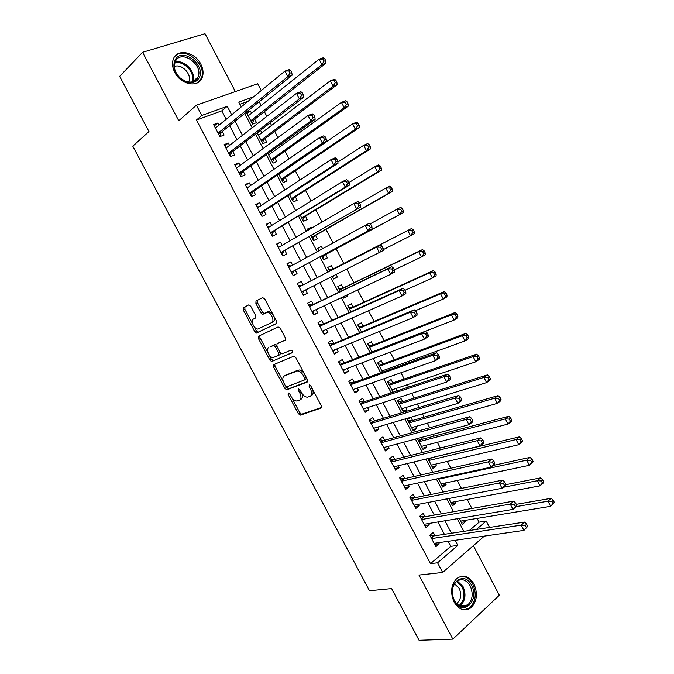 <?xml version="1.0" encoding="UTF-8"?>
<svg xmlns="http://www.w3.org/2000/svg" width="674" height="674" viewBox="0 0 674 674"><rect width="100%" height="100%" fill="white"/><g stroke="black" fill="none" stroke-linecap="round" stroke-linejoin="round"><path stroke-width="1.01" d="M288.211 392.883L288.11 394.442L298.338 413.71L300.419 415.133L321.102 408.065L321.296 405.79L310.781 385.924L309.273 384.921L309.155 386.539L310.512 389.109C312.197 392.816 312.011 395.259 309.947 396.43L307.243 397.205C305.027 396.952 303.081 395.377 301.413 392.487L300.073 389.951L298.59 388.957L298.481 390.549L299.829 393.077C301.497 396.733 301.329 399.134 299.323 400.28L296.712 401.03C294.546 400.777 292.642 399.227 290.983 396.363L289.66 393.86L288.211 392.883M174.793 72.438C180.876 84.907 198.51 88.075 202.133 77.67C203.7 73.525 203.253 69.009 200.793 64.106C194.837 51.696 176.9 48.242 173.319 59.152C171.887 63.23 172.384 67.653 174.793 72.438M454.091 602.067C458.96 609.827 464.555 611.748 470.865 607.838C477.007 601.612 478.043 593.659 473.957 583.987C469.011 576.076 463.316 574.223 456.871 578.435C450.99 584.67 450.064 592.547 454.091 602.067M250.72 306.223L248.681 304.918L243.39 307.706L243.322 310.082L254.806 331.709L256.457 333.091L276.416 323.63L276.534 321.203L264.73 298.902L262.624 297.588L255.985 301.076L255.901 303.511L260.905 312.947L262.557 314.337L267.426 312.399C271.319 312.45 274.95 321.363 271.605 322.644L257.704 329.064C253.946 329.064 250.29 320.327 253.5 319.021L255.606 317.968L255.69 315.584L250.72 306.223M226.22 119.256L221.805 110.848L196.454 120.031L201.787 115.465L196.387 105.228L257.695 83.728L261.251 90.527M484.328 536.108L442.658 572.462L418.967 575.065L452.835 639.137L419.068 640.3L391.611 588.587L369.47 590.736L132.795 146.191L148.962 131.548L119.669 76.373L142.585 52.294L178.77 120.739L196.387 105.228M442.658 572.462L437.569 562.807L457.831 545.392L455.161 540.304M196.454 120.031L430.501 563.666L437.569 562.807M273.627 364.659L273.509 366.942L284.908 388.409L286.669 389.85L307.319 382.015L307.487 379.698L295.768 357.557L293.999 356.099L273.627 364.659M269.886 360.11L258.445 338.567L258.538 336.233L278.16 326.924L280.283 328.28L285.313 337.8L285.178 340.193L277.022 343.883L276.896 346.234L280.19 352.451L282.288 353.816L291.109 350.059C292.465 350.792 292.845 351.676 292.238 352.729L271.588 361.525L269.886 360.11L271.395 359.234L268.951 354.634M235.336 91.571L204.997 33.7L142.585 52.294M452.835 639.137L499.341 595.226L473.367 545.67M251.545 113.173L250.383 110.957L247.038 113.645M250.383 110.957L246.398 112.432L252.556 124.168L256.516 122.651L254.73 119.247M261.841 132.82L260.594 130.444L257.207 133.039M257.114 132.871L262.784 143.688L266.71 142.121L264.924 138.718M267.94 153.52L272.995 163.167L276.879 161.533L275.102 158.137M272.102 152.408L271.378 151.027M278.733 174.111L283.181 182.595L287.031 180.902L285.254 177.515M289.5 194.66L293.333 201.973L297.15 200.22L295.381 196.842M300.242 215.149L303.469 221.308L307.251 219.497L305.482 216.127M311.742 228.073L311.278 227.189L307.664 229.312M310.958 235.588L313.579 240.593L317.319 238.722L315.558 235.361M322.576 248.748L321.346 246.398L317.681 248.42M321.641 255.968L323.663 259.827L327.37 257.906L325.609 254.553M336.073 274.512L337.396 277.039L333.664 278.91M333.133 268.909L331.381 265.564L327.69 267.511L329.637 271.226M346.84 295.069L347.396 296.13L343.622 297.908M343.15 288.017L341.398 284.681L337.741 286.686L340.277 291.513M353.134 307.083L351.39 303.747L347.767 305.811L350.884 311.759M363.101 326.098L361.357 322.779L357.768 324.893L361.466 331.945M373.034 345.071L371.298 341.752L367.751 343.934L372.023 352.089M386.497 370.759L385.865 369.554M382.95 363.994L381.214 360.691L377.701 362.924L382.554 372.174M395.823 388.569L397.037 390.886L393.052 392.209L387.634 381.863L391.114 379.572L392.841 382.874M405.765 407.543L406.894 409.699L402.867 410.929M402.707 401.712L400.988 398.418L397.542 400.769L403.473 412.084L406.894 409.699M415.681 426.465L416.726 428.47L412.665 429.616M412.555 420.5L410.862 417.273M425.572 445.346L426.541 447.199L422.43 448.252M422.371 439.246L421.435 437.46M435.438 464.184L436.331 465.877L432.177 466.838M445.278 482.972L446.087 484.522L441.9 485.39M455.102 501.717L455.835 503.107L451.597 503.891M435.008 535.754L433.256 532.426L429.86 535.24L435.876 546.665L439.254 543.817L438.656 542.688M424.999 516.739L423.247 513.411L419.809 516.166L425.842 527.616L429.262 524.827L428.571 523.529M414.973 497.682L413.213 494.345L409.741 497.041L415.782 508.525L419.236 505.786L418.47 504.321M404.914 478.582L403.153 475.229L399.64 477.874L405.706 489.383L409.194 486.704L408.334 485.078M394.838 459.424L393.068 456.071L389.521 458.657L395.596 470.191L399.126 467.571L398.182 465.776M384.736 440.232L382.958 436.862L379.378 439.389L385.469 450.957L389.033 448.395L387.997 446.432M374.601 420.98L372.832 417.61L369.209 420.079L375.317 431.672L378.914 429.169L377.785 427.038M364.449 401.687L362.671 398.309L359.015 400.718L365.131 412.336L368.771 409.893L367.557 407.593M354.271 382.352L352.485 378.965L348.795 381.316L354.928 392.959L358.602 390.575L357.296 388.106M344.069 362.966L342.274 359.562L338.542 361.854L344.692 373.531L348.407 371.206L347.017 368.568M333.841 343.529L332.046 340.117L328.272 342.35L334.439 354.061L338.188 351.794L336.705 348.98M323.579 324.042L321.784 320.63L317.976 322.804L324.16 334.54L327.943 332.333L326.368 329.342M313.3 304.513L311.498 301.093L307.656 303.199L313.848 314.969L317.673 312.82L316.013 309.661M302.997 284.933L301.194 281.505L297.31 283.552L303.519 295.347L307.378 293.257L305.625 289.921M292.609 265.185L290.856 261.866L286.93 263.854L293.165 275.674L297.057 273.652L295.254 270.215M282.162 245.344L280.494 242.177L276.534 244.106L282.777 255.96L286.711 253.997L284.9 250.551M271.689 225.453L270.106 222.445L266.112 224.307L272.363 236.195L276.34 234.291L274.529 230.837M261.192 205.503L259.692 202.663L255.657 204.466L261.933 216.379L265.944 214.534L264.124 211.072M250.669 185.51L249.254 182.823L245.176 184.566L251.469 196.513L255.522 194.735L253.694 191.264M240.121 165.467L238.79 162.948L234.678 164.625L240.98 176.596L245.075 174.878L243.247 171.398M229.539 145.373L228.301 143.014L224.147 144.632L230.466 156.629L234.603 154.978L232.766 151.49M430.501 563.666L450.738 546.37L448.092 541.323M444.402 534.322L437.906 521.962M434.3 515.105L427.704 502.551M424.173 495.837L417.476 483.089M414.03 476.526L407.222 463.586M403.852 457.166L396.944 444.031M393.65 437.763L386.64 424.426M383.422 418.31L376.303 404.771M373.169 398.806L365.948 385.065M362.89 379.251L355.56 365.316M352.586 359.646L345.155 345.509M342.257 339.999L334.717 325.66M331.903 320.302L324.253 305.76M321.523 300.553L313.772 285.801M311.118 280.755L303.292 265.876M300.621 260.796L292.836 245.993M290.073 240.728L282.364 226.06M279.499 220.609L271.858 206.076M268.892 200.439L261.327 186.041M258.268 180.219L250.77 165.956M247.611 159.949L240.18 145.82M236.928 139.628L229.573 125.634M218.94 125.221L217.786 123.03L213.591 124.58L219.926 136.62L224.097 135.027L222.26 131.531M469.289 530.522L479.088 522.156L477.125 518.407M471.926 508.474L467.208 499.451M461.42 488.38L457.275 480.452M450.881 468.228L447.309 461.412M440.316 448.033L437.325 442.312M434.09 436.129L433.138 434.317M429.717 427.779L427.316 423.179M424.148 417.13L422.438 413.853M419.102 407.467L417.282 403.996M414.19 398.081L411.704 393.338M408.452 387.112L407.222 384.761M404.198 378.982L400.946 372.773M397.77 366.698L397.138 365.485M394.189 359.849L390.162 352.148M384.155 340.656L379.352 331.473M374.095 321.422L368.51 310.739M364.011 302.137L357.633 289.955M353.901 282.81L346.731 269.12M343.765 263.441L336.149 248.874M333.066 242.994L325.972 229.413M322.105 222.024L315.769 209.909M311.11 201.012L305.541 190.354M300.09 179.933L295.288 170.749M289.036 158.803L285.009 151.102M281.968 145.289L281.235 143.891M277.958 137.614L274.706 131.405M271.571 125.423L270.223 122.845M266.845 116.375L264.377 111.657M261.158 105.498L259.187 101.74M248.057 101.344L239.893 104.302M459.205 518.39L462.33 524.372L465.549 521.659L464.9 520.412M455.835 503.107L452.583 505.77L448.774 498.507M446.087 484.522L442.81 487.117L438.327 478.574M436.331 465.877L433.011 468.43L427.855 458.59M426.541 447.199L423.188 449.693L417.349 438.555M416.726 428.47L413.339 430.913L407.425 419.616L410.668 417.332M347.396 296.13L343.765 298.169L343.074 296.855M337.396 277.039L333.723 279.019L332.349 276.399M321.346 246.398L317.614 248.293L318.912 250.762M311.278 227.189L307.521 229.025L308.128 230.188M260.594 130.444L259.962 130.697M479.088 522.156L486.198 521.019L489.551 527.439M231.679 114.774L227.231 106.298L201.787 115.465M451.454 533.244L444.907 520.791M441.276 513.874L434.637 501.22M431.082 494.455L424.334 481.607M420.854 474.993L414.005 461.943M410.609 455.472L403.65 442.228M400.331 435.909L393.271 422.463M390.035 416.296L382.866 402.648M379.706 396.632L372.436 382.79M369.352 376.926L361.98 362.873M358.981 357.161L351.491 342.906M348.576 337.354L340.977 322.897M338.146 317.496L330.445 302.828M327.69 297.579L319.88 282.709M317.201 277.621L309.324 262.616M306.636 257.493L298.793 242.573M296.004 237.265L288.236 222.471M285.355 216.977L277.654 202.318M274.672 196.639L267.047 182.115M263.964 176.251L256.406 161.87M253.23 155.812L245.749 141.565M242.472 135.322L235.058 121.202M476.4 529.444L486.198 521.019M253.584 96.812L238.764 102.145L241.267 106.913M244.687 113.434L252.194 127.757M255.513 134.092L263.096 148.55M266.314 154.691L273.973 169.292M277.09 175.24L284.816 189.975M287.84 195.738L295.633 210.608M298.557 216.177L306.426 231.182M309.248 236.566L317.184 251.705M319.906 256.904L327.893 272.119M330.597 277.284L338.508 292.373M341.297 297.689L349.09 312.567M351.963 318.044L359.655 332.712M362.612 338.348L370.195 352.805M373.228 358.593L380.7 372.84M383.818 378.788L391.181 392.832M394.383 398.932L401.637 412.774M404.914 419.026L412.067 432.666M415.42 439.069L422.463 452.498M425.909 459.061L432.843 472.289M436.364 479.003L443.189 492.028M446.786 498.895L453.518 511.718M457.191 518.727L463.813 531.356M450.738 546.37L457.831 545.392M221.805 110.848L227.231 106.298M465.549 521.659L461.277 522.358M439.254 543.817L434.713 544.466M429.262 524.827L424.763 525.577M419.236 505.786L414.788 506.637M409.194 486.704L404.788 487.647M399.126 467.571L394.77 468.615M389.033 448.395L384.719 449.541M378.914 429.169L374.651 430.416M368.771 409.893L364.558 411.241M358.602 390.575L354.431 392.024M348.407 371.206L344.288 372.756M338.188 351.794L334.119 353.446M327.943 332.333L323.924 334.085M317.673 312.82L313.696 314.682M307.378 293.257L303.452 295.22M290.856 261.866L287.006 263.997M280.494 242.177L276.694 244.418M270.106 222.445L266.365 224.787M259.692 202.663L256.002 205.107M249.254 182.823L245.606 185.384M238.79 162.948L235.192 165.61M228.301 143.014L224.754 145.786M217.786 123.03L214.29 125.912M300.099 399.792L300.815 399.353C302.618 398.418 302.929 396.329 301.767 393.102M310.765 395.916L311.439 395.495C313.343 394.492 313.654 392.31 312.382 388.94M291.808 397.702L299.812 412.774L301.623 414.24L321.616 407.441M285.81 386.396L288.464 388.89L307.782 381.492M274.748 364.179L275.017 366.058L283.35 381.754M285.38 385.806L286.829 386.783L304.656 379.892L304.774 378.266L303.342 375.553C301.699 372.705 299.787 371.147 297.605 370.868L284.394 375.923C282.448 377.137 282.313 379.555 283.981 383.169L285.38 385.806M304.808 379.799L306.164 378.973L306.434 377.71M304.421 373.893C302.803 371.475 301.042 370.161 299.121 369.959L296.501 371.045M285.321 375.367L298.018 370.136M268.058 352.949L259.97 337.716L258.445 338.567M259.776 335.644L259.97 337.716M285.54 339.856L278.438 343.074M292.55 352.367L271.925 361.466M268.741 347.616C265.413 348.82 269.204 357.65 273.021 357.599L278.522 355.451L278.648 353.125L275.354 346.925L273.652 345.501L269.979 346.916M278.657 355.375L280.039 354.575L280.401 352.788M276.669 345.703L275.177 344.641L273.282 345.568M270.266 346.756L274.807 344.7M271.395 359.234L273.442 360.59M253.5 319.021L255.808 317.808M271.774 322.551L273.147 321.801C274.647 320.807 274.866 318.878 273.796 316.03M273.063 314.64L268.977 311.565L266.281 312.601M262.683 297.563L257.552 300.259L257.46 302.693L262.456 312.113L264.107 313.503L267.839 311.767M254.056 326.57L256.339 330.867L257.99 332.248L276.702 323.377M248.731 304.901L244.94 306.889L244.873 309.273L252.716 324.042M460.628 521.12L550.65 506.326L547.996 501.203L551.239 498.305L516.292 504.329M551.972 501.498L553.034 503.545L554.331 502.374L553.27 500.335L551.972 501.498L547.996 501.203L516.183 506.612M554.331 502.374L550.65 506.326L553.034 503.545M551.239 498.305L553.27 500.335M527.734 526.343L526.647 524.237L525.273 525.476L526.369 527.574L527.734 526.343L523.951 530.396L434.123 543.337M526.369 527.574L523.951 530.396L521.221 525.147L524.65 522.08L433.896 535.923L430.248 534.92M431.613 538.577L521.221 525.147L525.273 525.476M526.647 524.237L524.65 522.08M471.53 585.285C480.259 600.509 462.44 617.216 454.343 600.913C445.556 585.217 463.779 569.151 471.53 585.285M454.293 600.382C458.202 606.592 462.684 608.125 467.748 604.974C472.651 599.995 473.468 593.642 470.208 585.917C466.256 579.606 461.707 578.115 456.559 581.46C451.824 586.447 451.075 592.758 454.293 600.382M454.503 583.81L459.171 588.284C461.707 594.291 461.05 599.245 457.216 603.129L456.568 603.575M464.192 609.869L469.711 607.822C475.81 601.638 476.83 593.743 472.786 584.147C469.643 578.604 465.599 576.026 460.654 576.43M198.687 78.555C195.738 82.641 191.349 83.652 185.527 81.605L180.068 78.125C173.9 71.714 172.359 65.454 175.434 59.337C183.126 46.557 207.129 66.642 198.687 78.555M175.813 60.534L174.97 62.185C173.361 67.636 175.072 72.876 180.093 77.914L185.148 81.133C190.531 83.028 194.601 82.093 197.33 78.31L198.021 76.979C203.59 65.327 182.368 49.421 175.813 60.534M198.35 82.295L201.231 78.344C207.794 64.822 184.145 45.209 174.684 56.633M174.33 66.574C181.475 63.129 192.284 74.46 188.813 81.672L188.644 82.043M450.872 502.509L540.043 485.844L537.38 480.714L540.666 477.874L505.719 484.69M541.348 480.975L542.41 483.031L543.724 481.893L542.663 479.837L541.348 480.975L537.38 480.714L503.234 487.294M543.724 481.893L543.311 482.988L540.043 485.844L542.41 483.031M540.666 477.874L542.663 479.837M441.091 483.848L529.402 465.304L526.739 460.165L530.067 457.393L493.157 465.439M530.699 460.409L531.769 462.465L533.092 461.353L532.03 459.297L530.699 460.409L526.739 460.165L438.648 479.18M533.092 461.353L532.721 462.524L529.402 465.304L531.769 462.465M530.067 457.393L532.03 459.297M431.293 465.153L518.736 444.714L516.065 439.558L519.435 436.862L429.995 458.076M520.025 439.785L521.095 441.849L522.434 440.762L521.373 438.698L520.025 439.785L516.065 439.558L428.841 460.468M522.434 440.762L522.097 442.001L518.736 444.714L521.095 441.849M519.435 436.862L521.373 438.698M421.469 446.407L508.044 424.072L505.374 418.899L508.777 416.271L421.301 439.532L417.476 438.791M509.317 419.102L510.386 421.174L511.751 420.113L510.681 418.048L509.317 419.102L505.374 418.899L419.009 441.714M511.751 420.113L511.448 421.418L508.044 424.072L510.386 421.174M508.777 416.271L510.681 418.048M516.798 505.315L515.711 503.208L514.321 504.413L515.416 506.519L516.798 505.315L516.469 506.359L513.007 509.376L424.081 524.279M515.416 506.519L513.007 509.376L510.269 504.11L513.74 501.111L423.904 516.933L420.096 515.939M421.57 519.511L510.269 504.11L514.321 504.413M515.711 503.208L513.74 501.111M505.837 484.227L504.742 482.121L503.335 483.292L504.43 485.406L505.837 484.227L505.542 485.347L502.037 488.296L414.021 505.18M504.43 485.406L502.037 488.296L499.291 483.014L502.804 480.09L413.878 497.901L409.91 496.915M411.502 500.394L499.291 483.014L503.335 483.292M504.742 482.121L502.804 480.09M494.842 463.089L493.739 460.974L492.315 462.12L493.419 464.234L494.842 463.089L494.59 464.285L491.043 467.158L403.987 486.013M493.419 464.234L491.043 467.158L488.288 461.867L491.843 459.011L403.836 478.818L399.682 477.841M401.409 481.228L488.288 461.867L492.315 462.12M493.739 460.974L491.843 459.011M483.814 441.891L482.71 439.768L481.278 440.889L482.382 443.012L483.814 441.891L483.603 443.155L480.006 445.961L393.827 466.829M482.382 443.012L480.006 445.961L477.243 440.653L480.848 437.873L393.768 459.693L389.589 458.775M391.299 462.019L477.243 440.653L481.278 440.889M482.71 439.768L480.848 437.873M411.62 427.619L497.328 403.372L494.64 398.191L498.094 395.621L411.485 420.812L407.694 420.129M411.763 427.897L412.109 427.476M498.583 398.368L499.661 400.44L501.035 399.412L499.965 397.34L498.583 398.368L494.64 398.191L409.152 422.91M501.035 399.412L500.765 400.786L497.328 403.372L499.661 400.44M498.094 395.621L499.965 397.34M472.76 420.635L471.657 418.503L470.199 419.599L471.311 421.73L472.76 420.635L472.584 421.975L468.952 424.713L383.691 447.587M471.311 421.73L468.952 424.713L466.181 419.388L469.82 416.675L383.674 440.518L379.529 439.667M381.155 442.767L466.181 419.388L470.199 419.599M384.298 447.418L383.877 447.94M471.657 418.503L469.82 416.675M401.746 408.781L486.577 382.621L483.89 377.423L487.378 374.921L401.653 402.041L397.887 401.426M401.965 409.211L402.488 408.554M487.824 377.583L488.903 379.664L490.293 378.653L489.214 376.572L487.824 377.583L483.89 377.423L399.269 404.071M490.293 378.653L490.057 380.102L486.577 382.621L488.903 379.664M487.378 374.921L489.214 376.572M461.682 399.32L460.569 397.188L459.095 398.25L460.207 400.381L461.682 399.32L461.538 400.744L457.857 403.397L373.531 428.293M460.207 400.381L457.857 403.397L455.076 398.064L458.767 395.419L373.556 421.301L369.445 420.525M370.986 423.466L455.076 398.064L459.095 398.25M374.407 428.032L373.809 428.807M460.569 397.188L458.767 395.419M391.847 389.901L475.802 361.812L473.106 356.605L476.636 354.17L391.796 383.236L388.064 382.68M392.15 390.482L392.841 389.572M477.032 356.731L478.11 358.821L479.526 357.843L478.447 355.762L477.032 356.731L473.106 356.605L389.37 385.174M479.526 357.843L479.324 359.368L475.802 361.812L478.11 358.821M476.636 354.17L478.447 355.762M450.561 377.946L449.448 375.806L447.957 376.842L449.078 378.982L450.561 377.946L450.459 379.445L446.736 382.032L363.345 408.95M449.078 378.982L446.736 382.032L443.955 376.682L447.688 374.112L363.421 402.033L359.335 401.325M360.801 404.114L443.955 376.682L447.957 376.842M364.482 408.587L363.707 409.632M449.448 375.806L447.688 374.112M381.931 370.978L464.993 340.951L462.288 335.728L465.86 333.36L381.922 364.381L378.207 363.884M382.31 371.703L383.161 370.531M466.214 335.837L467.293 337.927L468.725 336.975L467.638 334.885L466.214 335.837L462.288 335.728L379.445 366.243M468.725 336.975L468.556 338.567L464.993 340.951L467.293 337.927M465.86 333.36L467.638 334.885M439.423 356.521L438.302 354.372L436.794 355.375L437.915 357.523L439.423 356.521L439.355 358.088L435.589 360.607L353.142 389.564M437.915 357.523L435.589 360.607L432.792 355.24L436.575 352.746L353.252 382.714L349.199 382.082M350.581 384.711L432.792 355.24L436.794 355.375M354.532 389.075L353.58 390.414M438.302 354.372L436.575 352.746M371.981 352.005L454.166 320.032L451.454 314.792L455.068 312.5L372.014 345.476L368.333 345.046M455.363 314.884L456.45 316.982L457.89 316.055L456.812 313.958L455.363 314.884L451.454 314.792L369.495 347.262M457.89 316.055L457.764 317.724L454.166 320.032L456.45 316.982M455.068 312.5L456.812 313.958M428.243 335.029L427.122 332.88L425.597 333.849L426.718 336.006L428.243 335.029L428.217 336.68L424.409 339.123L342.906 370.127M426.718 336.006L424.409 339.123L421.604 333.74L425.429 331.313L343.058 363.353L339.039 362.797M340.336 365.266L421.604 333.74L425.597 333.849M344.54 369.504L343.437 371.147M427.122 332.88L425.429 331.313M415.285 310.756L443.298 299.062L440.577 293.805L444.233 291.581L362.09 326.528L358.433 326.165M444.486 293.872L445.573 295.979L447.039 295.077L445.952 292.979L444.486 293.872L440.577 293.805L359.52 328.23M447.039 295.077L446.946 296.821L443.298 299.062L445.573 295.979M444.233 291.581L445.952 292.979M417.038 313.486L415.917 311.329L414.367 312.273L415.496 314.429L417.038 313.486L417.054 315.205L413.196 317.58L332.644 350.649M415.496 314.429L413.196 317.58L410.39 312.188L414.257 309.829L332.838 343.942L328.853 343.454M330.075 345.77L410.39 312.188L414.367 312.273M334.523 349.873L333.268 351.828M415.917 311.329L414.257 309.829M404.973 290.283L432.405 278.033L429.683 272.768L433.382 270.611L352.14 307.538L348.517 307.234M433.584 272.802L434.671 274.916L436.154 274.048L435.059 271.942L433.584 272.802L429.683 272.768L349.52 309.155M436.154 274.048L436.095 275.86L432.405 278.033L434.671 274.916M433.382 270.611L435.059 271.942M405.807 291.876L404.678 289.719L403.111 290.629L404.24 292.794L405.807 291.876L405.849 293.679L401.948 295.979L322.357 331.119M404.24 292.794L401.948 295.979L399.134 290.57L403.052 288.287L322.593 324.489L318.65 324.076M319.779 326.224L399.134 290.57L403.111 290.629M324.48 330.176L323.065 332.467M404.678 289.719L403.052 288.287M394.357 269.878L421.486 256.946L418.756 251.663L422.497 249.582L342.165 288.497L338.567 288.261M422.649 251.68L423.744 253.795L425.235 252.961L424.14 250.846L422.649 251.68L418.756 251.663L339.502 290.039M425.235 252.961L425.218 254.839L421.486 256.946L423.744 253.795M422.497 249.582L424.14 250.846M394.534 270.215L393.405 268.041L391.821 268.926L392.959 271.1L394.534 270.215L394.627 272.094L390.676 274.318L312.045 311.54M392.959 271.1L390.676 274.318L387.853 268.892L391.813 266.685L312.332 304.985L308.414 304.64M309.467 306.636L387.853 268.892L391.821 268.926M314.396 310.419L312.846 313.056M393.405 268.041L391.813 266.685M383.236 248.487L382.107 246.313L380.507 247.173L381.636 249.346L383.236 248.487L383.363 250.45L301.708 291.909M381.636 249.346L379.378 252.598L376.547 247.156L380.549 245.024L302.036 285.431L298.152 285.161M302.036 285.431L376.547 247.156L380.507 247.173M304.294 290.595L302.592 293.594M382.107 246.313L380.549 245.024M291.353 272.245L372.082 228.739L291.345 272.229M370.296 227.534L368.038 230.82L365.198 225.36L369.251 223.305L370.776 224.526L369.158 225.352L370.296 227.534L371.913 226.708L370.776 224.526M288.75 267.3L365.198 225.36L369.158 225.352M294.302 270.729L292.322 274.082M287.874 265.632L291.261 265.927M372.082 228.739L371.913 226.708M383.312 249.616L410.542 235.807L407.795 230.508L411.578 228.494L332.164 269.415L328.6 269.246M329.375 270.729L331.659 269.516L329.367 270.712M332.745 277.157L333.554 275.792M411.688 230.5L412.783 232.623L414.291 231.814L413.196 229.691L411.688 230.5L407.795 230.508L332.164 269.415M414.291 231.814L414.316 233.768L410.542 235.807L412.783 232.623M411.578 228.494L413.196 229.691M319.813 250.265L318.608 250.18M322.762 258.117L324.649 255.075L403.381 212.647L399.556 214.61L396.809 209.302L370.043 223.945M321.902 256.465L399.556 214.61L401.788 211.392L403.322 210.608L402.218 208.485L400.693 209.269L401.788 211.392M400.693 209.269L396.809 209.302L400.642 207.356L402.218 208.485M403.322 210.608L403.381 212.647M312.761 239.026L314.606 235.908L392.411 191.458L388.553 193.354L385.798 188.029L359.672 203.177M311.809 237.214L388.553 193.354L390.768 190.11L392.319 189.352L391.215 187.22L389.665 187.979L390.768 190.11M389.665 187.979L385.798 188.029L389.665 186.159L391.215 187.22M392.319 189.352L392.411 191.458M280.991 252.565L360.759 206.977L280.957 252.506M358.913 205.663L356.672 208.982L353.825 203.514L357.919 201.526L359.411 202.672L357.776 203.472L358.913 205.663L360.548 204.862L359.411 202.672M278.354 247.569L353.825 203.514L357.776 203.472M283.965 251.09L282.027 254.528M277.562 246.061L280.578 246.263M360.759 206.977L360.548 204.862M302.727 219.884L304.538 216.699L381.417 170.219L377.516 172.038L374.752 166.705L348.947 182.544M301.699 217.921L377.516 172.038L379.723 168.761L381.29 168.037L380.178 165.905L378.62 166.63L379.723 168.761M378.62 166.63L374.752 166.705L378.662 164.903L380.178 165.905M381.29 168.037L381.417 170.219M270.594 232.833L349.41 185.156L345.273 187.077L270.544 232.732M347.506 183.732L345.273 187.077L342.426 181.592L346.562 179.688L348.02 180.767L346.36 181.533L347.506 183.732L349.157 182.957L348.02 180.767M267.932 227.778L342.426 181.592L346.36 181.533M273.593 231.401L271.698 234.931M267.224 226.43L269.886 226.565M349.41 185.156L349.157 182.957M292.668 200.7L294.445 197.44L370.397 148.929L366.445 150.673L363.674 145.323L337.868 162.063M291.564 198.586L366.445 150.673L368.644 147.362L370.228 146.662L369.116 144.522L367.532 145.222L368.644 147.362M367.532 145.222L363.674 145.323L367.633 143.596L369.116 144.522M370.228 146.662L370.397 148.929M260.181 213.043L263.205 211.67L338.028 163.268L333.849 165.122L260.105 212.908M336.065 161.735L333.849 165.122L330.985 159.62L335.172 157.792L336.596 158.794L334.919 159.527L336.065 161.735L337.733 160.993L336.596 158.794M257.485 207.937L330.985 159.62L334.919 159.527M263.205 211.67L261.352 215.276M256.87 206.758L259.178 206.834M338.028 163.268L337.733 160.993M280.14 173.454L279.693 173.454M282.591 181.475L284.335 178.138L359.343 127.571L355.35 129.248L352.569 123.881L278.851 174.339M281.395 179.191L355.35 129.248L357.532 125.903L359.132 125.238L358.02 123.089L356.42 123.755L357.532 125.903M356.42 123.755L352.569 123.881L356.571 122.221L358.02 123.089M359.132 125.238L359.343 127.571M249.734 193.211L252.792 191.879L326.612 141.321L322.391 143.099L249.633 193.034M324.59 139.678L322.391 143.099L319.518 137.589L323.756 135.828L325.138 136.763L323.444 137.471L324.59 139.678L326.283 138.97L325.138 136.763M247.013 188.054L319.518 137.589L323.444 137.471M252.792 191.879L250.972 195.578M246.482 187.035L248.445 187.06M326.612 141.321L326.283 138.97M269.71 154.135L268.277 154.169M272.49 162.198L274.192 158.786L348.256 106.163L344.22 107.764L341.44 102.389L268.656 154.894M271.209 159.763L344.22 107.764L346.394 104.394L348.011 103.754L346.899 101.597L345.282 102.237L346.394 104.394M345.282 102.237L341.44 102.389L345.484 100.797L346.899 101.597M348.011 103.754L348.256 106.163M239.262 173.336L242.354 172.047L315.162 119.323L310.899 121.017L239.144 173.108M313.081 117.562L310.899 121.017L308.018 115.49L312.298 113.813L313.646 114.673L311.936 115.347L313.081 117.562L314.8 116.888L313.646 114.673M236.515 168.121L308.018 115.49L311.936 115.347M242.354 172.047L240.576 175.821M236.069 167.27L237.695 167.253M315.162 119.323L314.8 116.888M259.263 134.775L258.142 134.825M262.354 142.871L264.031 139.383L337.143 84.697L333.066 86.221L330.277 80.829L258.437 135.398M260.998 140.276L333.066 86.221L335.231 82.818L336.865 82.203L335.745 80.046L334.11 80.653L335.231 82.818M334.11 80.653L330.277 80.829L334.363 79.321L335.745 80.046M336.865 82.203L337.143 84.697M228.764 153.402L231.881 152.164L303.688 97.258L299.374 98.876L228.621 153.133M301.548 95.388L299.374 98.876L296.484 93.332L300.815 91.731L302.129 92.523L300.393 93.164L301.548 95.388L303.283 94.739L302.129 92.523M225.992 148.128L296.484 93.332L300.393 93.164M231.881 152.164L230.146 156.023M225.63 147.446L226.919 147.412M303.688 97.258L303.283 94.739M248.79 115.38L247.973 115.431M252.202 123.502L253.845 119.938L326.005 63.171L321.877 64.628L319.08 59.219L248.192 115.852M250.762 120.747L321.877 64.628L324.034 61.182L325.685 60.601L324.565 58.444L322.905 59.017L324.034 61.182M322.905 59.017L319.08 59.219L323.217 57.779L324.565 58.444M325.685 60.601L326.005 63.171M218.241 133.418L221.392 132.23L292.179 75.126L287.815 76.676L218.081 133.107M289.98 73.146L287.815 76.676L284.925 71.115L289.298 69.59L290.57 70.307L288.826 70.922L289.98 73.146L291.732 72.531L290.57 70.307M215.436 128.094L284.925 71.115L288.826 70.922M221.392 132.23L219.699 136.182M215.166 127.58L216.127 127.529M292.179 75.126L291.732 72.531M289.491 393.599L288.11 394.442M310.604 385.638L309.155 386.539M299.896 389.673L298.481 390.549M301.261 392.192L299.829 393.077M311.986 388.19L310.512 389.109M301.893 414.198L300.419 415.133M299.812 412.774L298.338 413.71M288.464 388.89L286.972 389.799M286.399 387.499L284.908 388.409M275.017 366.058L273.509 366.942M306.257 377.364L304.774 378.266M304.817 374.66L303.342 375.553M285.894 375.022L284.394 375.923M278.547 343.007L277.022 343.883M280.106 352.283L278.648 353.125M276.829 346.091L275.354 346.925M264.528 313.427L262.978 314.269M262.456 312.113L260.905 312.947M257.46 302.693L255.901 303.511M257.552 300.259L255.985 301.076M258.361 332.181L256.836 333.032M256.339 330.867L254.806 331.709M244.873 309.273L243.322 310.082M244.94 306.889L243.39 307.706M431.133 537.667L433.306 535.864M431.335 538.054L433.896 535.923M457.258 580.937L463.038 586.582C466.273 594.241 465.439 600.542 460.544 605.488L459.887 605.96M459.104 605.572C464.335 600.964 465.338 594.729 462.111 586.869L456.576 581.443M174.92 62.32C184.095 58.672 197.044 72.775 192.831 81.714M191.972 81.933C196.05 73.289 183.522 59.649 174.65 63.188M431.082 458.21L428.63 460.072M430.509 458.194L428.462 459.744M421.301 439.532L418.815 441.352M420.728 439.532L418.655 441.049M421.124 518.651L423.314 516.891M421.317 519.022L423.904 516.933M411.081 499.594L413.305 497.867M411.266 499.94L413.878 497.901M401.022 480.495L403.263 478.793M401.199 480.823L403.836 478.818M390.937 461.336L393.203 459.685M391.097 461.648L393.768 459.693M411.485 420.812L408.983 422.59M410.921 420.82L408.832 422.303M380.827 442.136L383.11 440.518M380.978 442.43L383.674 440.518M401.653 402.041L399.126 403.785M401.097 402.066L398.983 403.515M370.692 422.893L373 421.309M370.835 423.171L373.556 421.301M391.796 383.236L389.243 384.93M391.24 383.262L389.109 384.677M360.531 403.6L362.865 402.049M360.666 403.852L363.421 402.033M381.922 364.381L379.336 366.033M381.366 364.415L379.209 365.797M350.345 384.256L352.704 382.748M350.472 384.5L353.252 382.714M372.014 345.476L369.403 347.085M371.467 345.526L369.293 346.874M340.134 364.87L342.51 363.396M340.252 365.089L343.058 363.353M362.09 326.528L359.453 328.103M361.542 326.595L359.343 327.901M329.898 345.433L332.299 344.001M329.999 345.636L332.838 343.942M352.14 307.538L349.477 309.063M351.601 307.614L349.376 308.886M319.636 325.946L322.062 324.556M319.729 326.132L322.593 324.489M342.165 288.497L339.469 289.988M341.634 288.582L339.384 289.82M309.349 306.417L311.801 305.061M309.433 306.577L312.332 304.985M312.07 311.582L312.778 311.186M299.037 286.829L301.514 285.515L299.045 286.846M301.767 292.019L304.235 290.688M288.699 267.199L291.202 265.927M291.438 272.397L293.931 271.108M324.27 255.454L321.987 256.634M324.649 255.075L321.911 256.482M314.236 236.296L311.927 237.442M314.606 235.908L311.843 237.273M278.337 247.527L278.91 247.24M281.075 252.733L283.594 251.486M304.176 217.104L301.842 218.208M304.538 216.699L301.75 218.022M270.695 233.019L273.24 231.805M294.091 197.853L291.741 198.923M294.445 197.44L291.631 198.72M260.29 213.254L262.86 212.083M283.981 178.559L281.606 179.596M284.335 178.138L281.488 179.377M249.852 193.446L252.447 192.309M273.846 159.224L271.454 160.218M274.192 158.786L271.327 159.982M239.396 173.58L242.017 172.493M263.686 139.838L261.268 140.799M264.031 139.383L261.133 140.537M228.907 153.672L231.553 152.619M253.508 120.402L251.065 121.328M253.845 119.938L250.922 121.05M218.393 133.705L221.064 132.694M202.133 77.67L201.13 78.58M301.623 414.24L300.149 415.176M288.16 388.94L286.669 389.85M299.121 369.959L297.605 370.868M275.177 344.641L273.652 345.501M273.096 360.649L271.588 361.525M268.977 311.565L267.426 312.399M264.107 313.503L262.557 314.337M257.99 332.248L256.457 333.091M431.318 538.021L433.829 535.931M457.216 603.129L456.222 603.205M467.748 604.974L459.853 605.943M185.148 81.133L185.527 81.605M192.907 81.689L198.021 76.979M430.905 458.236L428.588 459.988M421.09 439.566L418.773 441.259M421.284 518.972L423.794 516.95M411.233 499.881L413.743 497.918M401.156 480.739L403.659 478.843M391.055 461.555L393.557 459.727M411.241 420.846L408.933 422.488M380.928 442.329L383.43 440.552M401.375 402.092L399.067 403.675M370.776 423.053L373.278 421.343M391.484 383.287L389.176 384.812M360.598 403.734L363.101 402.083M381.568 364.44L379.268 365.906M350.404 384.374L352.906 382.773M371.635 345.543L369.335 346.958M340.176 364.963L342.678 363.412M361.677 326.604L359.385 327.968M329.931 345.501L332.434 344.01M351.693 307.622L349.402 308.928M319.661 325.997L322.155 324.565M341.693 288.59L339.401 289.854M309.366 306.443L311.86 305.061"/></g></svg>
